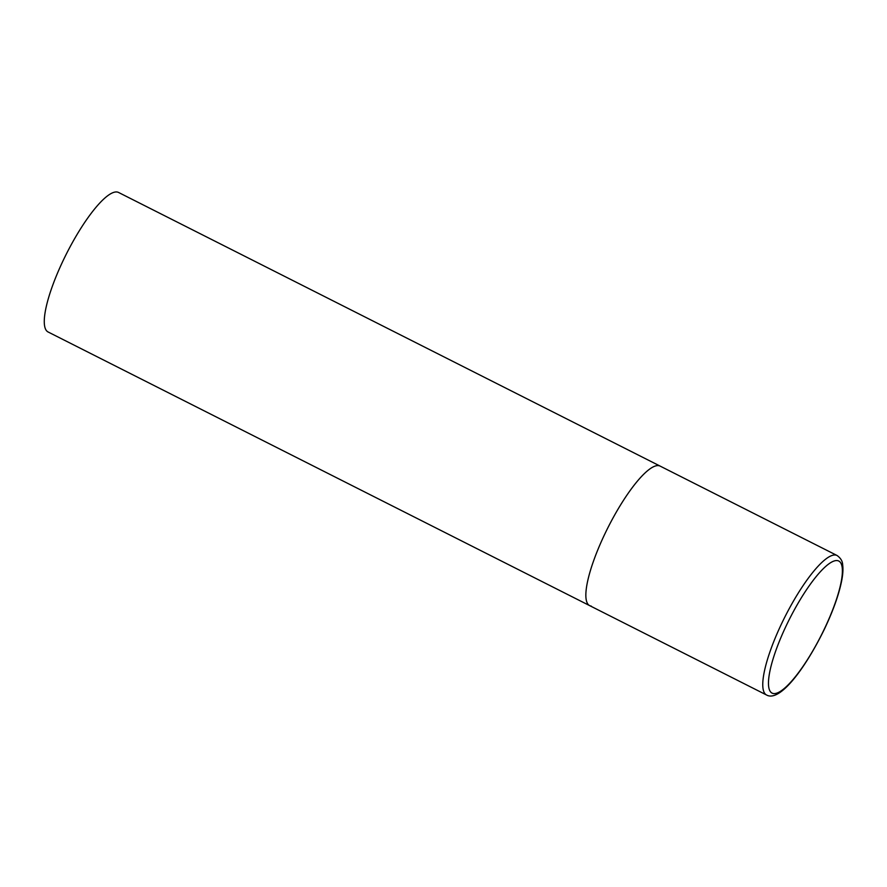 <?xml version="1.0" encoding="UTF-8"?>
<svg xmlns="http://www.w3.org/2000/svg" width="887" height="887" viewBox="0 0 887 887"><rect width="100%" height="100%" fill="white"/><g stroke="black" fill="none" stroke-linecap="round" stroke-linejoin="round"><path stroke-width="1.33" d="M605.078 533.464A78.156 18.838 116.8 0 0 589.655 605.621A78.156 18.838 -63.2 0 1 606.564 530.415A78.156 18.838 -63.2 0 1 658.553 465.631A78.156 18.838 -63.2 0 1 660.15 466.107A78.156 18.838 116.8 0 0 605.078 533.464M591.252 606.098A78.156 18.838 -63.2 0 1 589.655 605.621L48.075 331.971A78.156 18.838 -63.2 0 1 64.984 256.764A78.156 18.838 -63.2 0 1 116.973 191.991A78.156 18.838 -63.2 0 1 118.57 192.468L837.062 555.495A78.156 18.838 116.8 0 0 781.99 622.851A78.156 18.838 116.8 0 0 766.568 695.009C779.573 702.382 804.697 669.541 824.333 629.327C833.137 610.821 838.914 594.6 841.696 580.652C842.938 574.233 843.249 568.911 842.65 564.697C842.528 561.161 840.665 558.089 837.062 555.495M786.658 624.814A73.987 17.84 116.8 0 0 773.575 693.556A73.987 17.84 116.8 0 0 824.189 629.349A73.987 17.84 116.8 0 0 837.284 560.595A73.987 17.84 116.8 0 0 786.658 624.814M589.655 605.621L766.568 695.009"/></g></svg>

